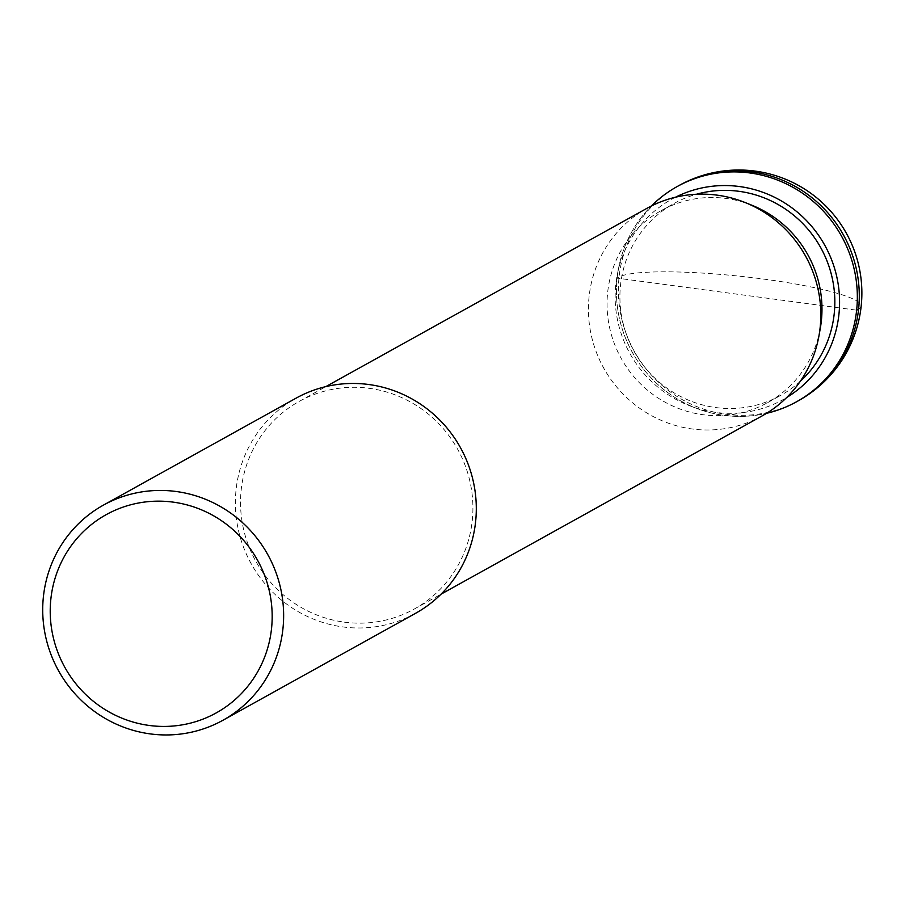 <?xml version="1.0" encoding="UTF-8"?>
<svg xmlns="http://www.w3.org/2000/svg" width="905" height="905" viewBox="0 0 905 905"><rect width="100%" height="100%" fill="white"/><g stroke="black" fill="none" stroke-linecap="round" stroke-linejoin="round"><path stroke-width="0.68" stroke-dasharray="4.53 3.39" d="M723.921 415.361A123.057 119.652 -119 0 0 766.512 413.336A123.057 119.652 61 0 1 723.921 415.361A123.057 119.652 61 0 1 697.314 408.641A123.057 119.652 61 0 1 618.782 267.201A123.057 119.652 61 0 1 651.374 205.989A123.057 119.652 -119 0 0 623.341 332.259A123.057 119.652 -119 0 0 723.921 415.361M675.481 197.233A114.63 111.462 -119 0 0 617.357 274.328A114.63 111.462 -119 0 0 690.515 406.085A114.63 111.462 -119 0 0 715.301 412.341A114.63 111.462 -119 0 0 786.683 397.51M800.28 381.299A109.777 106.745 61 0 1 780.664 395.406A109.777 106.745 61 0 1 715.81 407.567A109.777 106.745 61 0 1 622.165 319.148A109.777 106.745 61 0 1 674.078 203.455A109.777 106.745 61 0 1 696.431 194.258M751.806 205.209A109.777 106.745 -119 0 0 726.07 198.444A109.777 106.745 -119 0 0 661.227 210.594A109.777 106.745 -119 0 0 609.314 326.286A109.777 106.745 -119 0 0 702.959 414.705A109.777 106.745 -119 0 0 767.802 402.544A109.777 106.745 -119 0 0 820.269 328.504M762.248 415.836A118.691 115.41 61 0 1 692.133 428.97A118.691 115.41 61 0 1 590.875 333.379A118.691 115.41 61 0 1 647.007 208.286M344.239 622.142A118.691 115.41 -119 0 0 414.343 608.997A118.691 115.41 -119 0 0 470.476 483.915A118.691 115.41 -119 0 0 369.229 388.313A118.691 115.41 -119 0 0 299.114 401.458A118.691 115.41 -119 0 0 242.981 526.552A118.691 115.41 -119 0 0 344.239 622.142M415.576 613.307A123.057 119.652 61 0 1 342.882 626.927A123.057 119.652 61 0 1 237.913 527.819A123.057 119.652 61 0 1 296.105 398.143M858.607 309.103A123.057 16.844 6.1 0 0 763.956 279.125A123.057 16.844 6.1 0 0 619.077 277.032L617.108 278.118L856.639 310.189M798.572 400.644A123.057 119.652 61 0 1 725.889 414.275A123.057 119.652 61 0 1 620.909 315.166A123.057 119.652 61 0 1 679.101 185.48M690.515 406.085L697.314 408.641M617.357 274.328L618.782 267.201M661.227 210.594L674.078 203.455M767.802 402.544L780.664 395.406M414.343 608.997L441.063 594.166M299.114 401.458L325.823 386.627"/><path stroke-width="1.36" d="M766.512 413.336A123.057 119.652 -119 0 0 796.615 401.741A123.057 119.652 -119 0 0 854.806 272.054A123.057 119.652 -119 0 0 749.838 172.946A123.057 119.652 -119 0 0 677.144 186.566A123.057 119.652 -119 0 0 651.374 205.989A123.057 119.652 61 0 1 749.838 172.946A123.057 119.652 61 0 1 857.046 288.457A123.057 119.652 61 0 1 766.512 413.336M786.683 397.51A114.63 111.462 -119 0 0 836.763 276.715A114.63 111.462 -119 0 0 739.43 186.532A114.63 111.462 -119 0 0 675.481 197.233M696.431 194.258A109.777 106.745 61 0 1 738.921 191.306A109.777 106.745 61 0 1 829.421 267.699A109.777 106.745 61 0 1 800.28 381.299M818.968 335.778L820.269 328.504A109.777 106.745 -119 0 0 751.806 205.209L744.951 202.46A118.691 115.41 61 0 1 818.968 335.778A118.691 115.41 61 0 1 762.248 415.836L441.063 594.166M325.823 386.627L647.007 208.286A118.691 115.41 61 0 1 717.122 195.152A118.691 115.41 61 0 1 744.951 202.46M103.442 505.114L296.105 398.143A123.057 119.652 61 0 1 368.788 384.512A123.057 119.652 61 0 1 473.768 483.621A123.057 119.652 61 0 1 415.576 613.307L222.913 720.278A123.057 119.652 -119 0 0 281.104 590.592A123.057 119.652 -119 0 0 176.136 491.494A123.057 119.652 -119 0 0 103.442 505.114A123.057 119.652 -119 0 0 45.25 634.801A123.057 119.652 -119 0 0 150.23 733.898A123.057 119.652 -119 0 0 222.913 720.278M149.268 725.459A113.363 110.229 -119 0 0 271.534 628.568A113.363 110.229 -119 0 0 173.138 502.128A113.363 110.229 -119 0 0 50.861 599.019A113.363 110.229 -119 0 0 149.268 725.459M856.639 310.189L858.607 309.103M751.795 171.859A123.057 119.652 61 0 1 856.764 270.968A123.057 119.652 61 0 1 798.572 400.644A123.057 123.057 0 0 0 755.166 171.102A123.057 123.057 0 0 0 679.101 185.48A123.057 119.652 61 0 1 751.795 171.859M796.615 401.741L798.572 400.644M677.144 186.566L679.101 185.48"/></g></svg>
